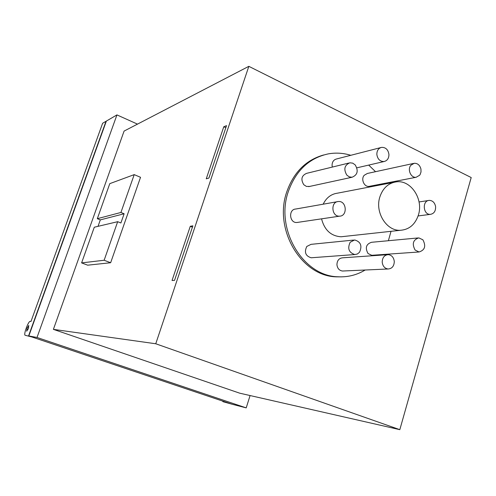 <?xml version="1.0" encoding="UTF-8"?>
<svg xmlns="http://www.w3.org/2000/svg" width="496" height="496" viewBox="0 0 496 496"><rect width="100%" height="100%" fill="white"/><g stroke="black" fill="none" stroke-linecap="round" stroke-linejoin="round"><path stroke-width="0.74" d="M418.432 214.929C423.603 199.156 410.936 179.8 396.459 181.834C388.436 183.005 382.9 188.034 379.862 196.918C374.734 212.226 386.465 231.136 400.315 230.305C409.169 229.642 415.208 224.521 418.432 214.929M420.955 169.155L421.005 171.982L420.118 174.53L419.635 175.249L416.125 177.277C410.961 178.138 407.16 169.514 410.855 165.273L414.234 163.283C417.626 163.209 419.864 165.149 420.943 169.086M435.6 206.708C435.724 211.16 433.981 213.708 430.354 214.359L430.249 214.359C423.001 214.861 422.009 200.514 429.282 200.39L429.542 200.378C432.717 200.651 434.719 202.659 435.556 206.398M415.121 250.065C411.816 243.871 413.044 239.81 418.798 237.875L422.89 239.804C426.188 246.066 424.917 250.12 419.077 251.974L415.121 250.065M382.199 262.086C382.397 257.517 384.412 255.037 388.25 254.646C391.759 255.111 393.768 257.418 394.289 261.547C394.084 266.178 392.026 268.658 388.108 268.987C384.673 268.454 382.701 266.154 382.199 262.086M350.157 242.246L354.665 239.959C360.747 241.775 362.365 245.867 359.519 252.241L357.411 253.983L354.845 254.547C348.855 252.631 347.293 248.527 350.157 242.246M338.725 201.5C346.754 201.047 347.646 216.138 339.593 216.163L339.444 216.169C331.502 216.702 330.41 201.742 338.377 201.512L338.725 201.5M355.204 164.901C358.62 170.829 357.566 174.945 352.036 177.252L349.277 176.867L346.853 175.15C343.43 169.303 344.429 165.187 349.847 162.8L352.699 163.141L355.204 164.901M388.945 154.516C388.876 158.422 387.233 160.76 384.022 161.541C379.967 161.535 377.568 159.142 376.836 154.368C376.898 150.53 378.498 148.192 381.629 147.368C385.758 147.293 388.194 149.68 388.945 154.516M344.044 236.449L341.074 236.772C331.03 236.102 324.52 230.125 321.551 218.841M323.175 204.197C326.343 197.699 331.154 194.017 337.609 193.149L393.452 182.41M369.886 186.223L369.136 186.372C364.25 187.19 360.666 179.248 364.176 175.317L367.369 173.464L413.453 163.451M372.614 255.242L371.789 255.297L368.051 253.549C364.938 247.839 366.104 244.088 371.554 242.29L417.936 237.956M343.424 270.983L342.5 271.027C339.258 270.543 337.404 268.423 336.933 264.678C337.125 260.468 339.035 258.18 342.655 257.808L387.277 254.708M312.201 257.697L311.178 257.777C305.542 256.017 304.079 252.247 306.788 246.462L311.029 244.348L353.592 240.07M297.916 222.344L296.757 222.499C289.292 223.014 288.294 209.262 295.777 209.021L337.317 201.705M309.572 186.44L306.429 186.428L303.788 184.729C300.582 179.366 301.531 175.572 306.627 173.346L348.905 163.029M332.326 167.071L332.066 165.435C332.128 161.894 333.641 159.737 336.598 158.956L380.798 147.579M388.387 240.715L391.015 231.322M384.164 184.196L383.805 183.532M375.528 171.69L368.695 165.087M350.784 155.304C343.344 153.01 335.835 152.532 328.259 153.884C309.132 158.044 295.808 170.624 288.3 191.605C274.945 229.388 303.143 276.26 338.03 276.78C347.758 277.295 356.81 275.038 365.174 270.01M380.916 255.155L381.281 254.628M98.028 226.337L100.316 219.883L124.13 213.764L120.9 222.977L117.682 221.687L94.29 227.224L81.604 262.892L104.135 260.251L110.645 262.737L87.68 265.18L81.604 262.892M100.316 219.883L97.321 218.693L120.925 212.462L124.13 213.764M97.321 218.693L109.783 183.644L134.218 174.623L120.925 212.462M117.682 221.687L104.135 260.251M341.601 276.867L336.35 276.842C301.543 276.315 273.42 229.605 286.738 191.946C293.682 172.279 305.989 159.954 323.659 154.969M110.645 262.737L140.535 177.308L134.218 174.623M223.77 126.765L226.523 125.649L208.921 178.039L206.255 178.814L223.77 126.765L225.829 127.72M190.284 226.288L192.863 225.829L174.53 280.389L172.044 280.488L190.284 226.288L192.411 227.168M399.819 429.666L471.2 177.543L248.831 66.334L155.75 343.765L399.819 429.666L239.723 393.185L53.394 329.363L155.75 343.765M248.831 66.334L124.087 131.08L53.394 329.363M137.491 124.124L116.944 114.905L37.014 337.472L246.208 407.879L250.083 395.541M37.014 337.472L28.83 335.953L231.917 404.19L246.208 407.879M28.83 335.953L106.367 121.08L116.944 114.905M27.974 329.406L28.632 327.627M27.088 328.222L28.78 325.426L28.371 328.42L26.679 331.216L27.088 328.222M28.57 335.904L106.026 121.278L102.629 123.262L30.981 321.47L30.237 321.383C28.365 320.819 23.151 335.222 25.209 335.277L31.502 336.846M25.209 335.277L31.49 336.883M229.028 403.217L223.15 401.741L222.264 400.948M223.15 401.741L231.465 404.042M229.016 403.254L231.452 404.073M341.074 236.772L400.315 230.305M416.125 177.277L369.136 186.372M428.494 200.508L419.052 201.946M430.354 214.359L418.116 215.94M419.077 251.974L371.789 255.297M388.108 268.987L342.5 271.027M354.845 254.547L311.178 257.777M339.593 216.163L296.899 222.493M352.036 177.252L308.667 186.639M384.022 161.541L356.878 167.828M336.35 276.842L338.03 276.78"/></g></svg>
